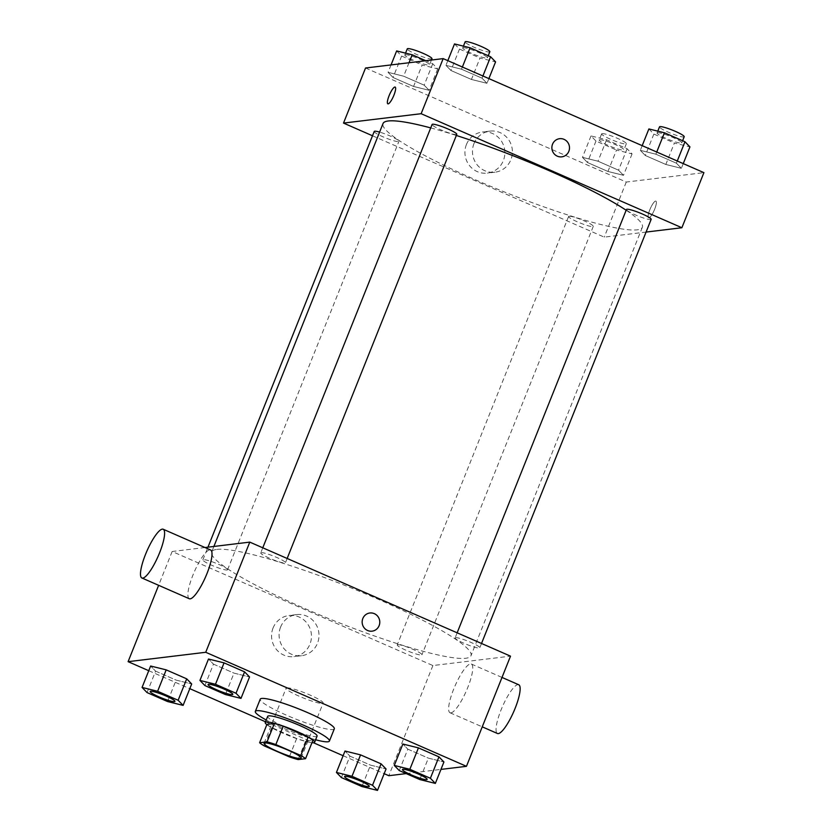 <?xml version="1.0" encoding="UTF-8"?>
<svg xmlns="http://www.w3.org/2000/svg" width="832" height="832" viewBox="0 0 832 832"><rect width="100%" height="100%" fill="white"/><g stroke="black" fill="none" stroke-linecap="round" stroke-linejoin="round"><path stroke-width="0.62" stroke-dasharray="4.16 3.12" d="M286.842 687.856A19.947 2.631 21.8 0 1 307.778 694.086A19.947 2.631 21.8 0 1 323.138 703.04A19.947 2.631 21.8 0 1 303.638 698.079A19.947 2.631 21.8 0 1 286.094 688.23A19.947 2.631 21.8 0 1 286.842 687.856M266.958 724.381A25.75 3.401 21.8 0 0 271.721 727.594L296.67 738.504A25.75 3.401 21.8 0 0 305.479 741.229L312.905 740.334M266.843 724.662A26.603 3.515 -158.2 0 0 288.631 735.613A26.603 3.515 -158.2 0 0 311.958 742.706M317.075 736.112A26.603 3.515 21.8 0 1 291.075 729.498A26.603 3.515 21.8 0 1 267.686 716.362M296.67 738.504L289.328 756.87M271.721 727.594L264.378 745.961M305.479 741.229L298.137 759.585M315.619 739.762A39.894 5.262 21.8 0 1 266.23 720.002M334.318 728.811A39.894 5.262 21.8 0 1 295.318 718.89A39.894 5.262 21.8 0 1 260.229 699.182M399.266 770.578L407.836 749.154L402.865 744.026L407.836 749.154L428.366 758.129L443.924 761.977L428.366 758.129L419.796 779.553M341.401 777.577L349.97 756.153L344.999 751.026L349.97 756.153L370.5 765.128L386.058 768.976L370.5 765.128L361.93 786.552M406.203 773.604L440.95 769.402M148.751 670.706L189.81 688.667M265.512 721.781L313.456 742.737M343.117 755.716L384.176 773.677M204.901 685.558L213.47 664.144L208.499 659.017L213.47 664.144L234 673.119L249.548 676.967L234 673.119L225.43 694.543M147.035 692.567L155.605 671.143L150.634 666.016L155.605 671.143L176.124 680.118L191.682 683.966L176.124 680.118L167.565 701.542M216.892 549.401A139.651 18.429 21.8 0 1 363.438 592.956A139.651 18.429 21.8 0 1 470.995 655.689A139.651 18.429 21.8 0 1 334.495 620.942A139.651 18.429 21.8 0 1 211.682 551.97A139.651 18.429 21.8 0 1 216.892 549.401M205.015 547.529L172.151 551.502L432.89 665.548L510.515 656.157M397.738 644.654A13.302 1.758 21.8 0 1 411.694 648.804A13.302 1.758 21.8 0 1 421.938 654.774A13.302 1.758 21.8 0 1 408.938 651.466A13.302 1.758 21.8 0 1 397.238 644.894A13.302 1.758 21.8 0 1 397.738 644.654M455.603 637.655A13.302 1.758 21.8 0 1 469.56 641.805A13.302 1.758 21.8 0 1 479.804 647.774A13.302 1.758 21.8 0 1 466.804 644.467A13.302 1.758 21.8 0 1 455.104 637.894A13.302 1.758 21.8 0 1 455.603 637.655M261.238 552.646A13.302 1.758 21.8 0 1 275.194 556.795A13.302 1.758 21.8 0 1 285.438 562.765A13.302 1.758 21.8 0 1 272.438 559.458A13.302 1.758 21.8 0 1 260.738 552.885A13.302 1.758 21.8 0 1 261.238 552.646M227.074 570.014A13.302 1.758 -158.2 0 0 227.573 569.764A13.302 1.758 -158.2 0 0 215.873 563.191A13.302 1.758 -158.2 0 0 202.873 559.884A13.302 1.758 -158.2 0 0 213.117 565.864A13.302 1.758 -158.2 0 0 227.074 570.014M432.89 665.548L388.835 775.705M172.151 551.502L158.631 585.312M273.062 627.994A20.706 19.947 83.1 0 0 293.998 656.625A20.706 19.947 83.1 0 0 311.314 633.672A20.706 19.947 83.1 0 0 289.026 615.514A20.706 19.947 83.1 0 0 273.062 627.994M450.902 712.868A26.603 6.178 -66.4 0 0 467.064 689.208A26.603 6.178 -66.4 0 0 471.349 664.019A26.603 6.178 -66.4 0 0 455.031 685.911A26.603 6.178 -66.4 0 0 450.029 712.764A26.603 6.178 -66.4 0 0 450.902 712.868M189.29 598.728A26.603 6.178 113.6 0 1 193.575 573.539A26.603 6.178 113.6 0 1 209.747 549.869A26.603 6.178 113.6 0 1 210.61 549.983M518.752 684.757A26.603 6.178 -66.4 0 0 502.434 706.649A26.603 6.178 -66.4 0 0 497.442 733.491M280.592 627.089A20.706 19.947 83.1 0 0 301.527 655.71A20.706 19.947 83.1 0 0 318.854 632.757A20.706 19.947 83.1 0 0 296.556 614.598A20.706 19.947 83.1 0 0 280.592 627.089M372.07 631.166L372.07 631.166A9.142 8.809 -96.9 0 1 362.825 618.519A9.142 8.809 -96.9 0 1 369.876 613.007L369.876 613.007M430.716 127.91A139.651 18.429 21.8 0 1 456.342 135.47M626.153 210.246A139.651 18.429 21.8 0 1 642.356 227.271A139.651 18.429 21.8 0 1 505.846 192.525A139.651 18.429 21.8 0 1 383.032 123.552M374.223 131.466A13.302 1.758 -158.2 0 0 384.467 137.446A13.302 1.758 -158.2 0 0 398.424 141.586A13.302 1.758 -158.2 0 0 398.923 141.346A13.302 1.758 -158.2 0 0 392.642 137.134A13.302 1.758 -158.2 0 0 379.61 132.111M651.154 219.357A13.302 1.758 21.8 0 1 638.154 216.05A13.302 1.758 21.8 0 1 626.465 209.477M456.789 134.347A13.302 1.758 21.8 0 1 443.789 131.04A13.302 1.758 21.8 0 1 432.099 124.467M569.088 216.237A13.302 1.758 21.8 0 1 583.045 220.386A13.302 1.758 21.8 0 1 593.289 226.356A13.302 1.758 21.8 0 1 580.289 223.049A13.302 1.758 21.8 0 1 568.599 216.476A13.302 1.758 21.8 0 1 569.088 216.237M372.507 135.772L604.25 237.13L646.079 232.066M607.942 171.465L623.501 175.313L618.53 170.186L598 161.21L582.452 157.352L587.423 162.49L607.942 171.465L623.501 175.313L618.53 170.186L598 161.21L582.452 157.352L587.423 162.49L607.942 171.465L616.512 150.041L632.07 153.889L627.099 148.762L606.57 139.786L591.011 135.938L595.982 141.066L616.512 150.041M471.442 79.456L487.001 83.304L482.03 78.177L461.5 69.191L445.942 65.343L450.913 70.481L471.442 79.456L487.001 83.304L482.03 78.177L461.5 69.191L445.942 65.343L450.913 70.481L471.442 79.456L480.012 58.032L495.57 61.88M365.539 68.006L626.278 182.042L703.903 172.65M665.818 164.466L681.366 168.314L676.395 163.186L655.876 154.201L640.318 150.353L645.289 155.49L665.818 164.466L681.366 168.314L676.395 163.186L655.876 154.201L640.318 150.353L645.289 155.49L665.818 164.466L674.378 143.042L689.936 146.89M413.577 86.455L429.135 90.303L424.164 85.176L403.634 76.19L388.076 72.342L393.047 77.48L413.577 86.455L429.135 90.303L424.164 85.176L403.634 76.19L388.076 72.342L393.047 77.48L413.577 86.455L422.146 65.031L437.705 68.879L432.734 63.752L425.797 60.715M626.278 182.042L604.25 237.13M466.44 144.498A20.706 19.947 83.1 0 0 487.386 173.118A20.706 19.947 83.1 0 0 504.702 150.166A20.706 19.947 83.1 0 0 482.414 132.007A20.706 19.947 83.1 0 0 466.44 144.498M648.877 217.901A9.142 2.122 -66.4 0 0 654.43 209.758A9.142 2.122 -66.4 0 0 655.907 201.105A9.142 2.122 -66.4 0 0 650.291 208.634A9.142 2.122 -66.4 0 0 648.575 217.859A9.142 2.122 -66.4 0 0 648.877 217.901A9.142 2.122 -66.4 0 0 654.43 209.758A9.142 2.122 -66.4 0 0 655.897 201.105A9.142 2.122 -66.4 0 0 650.291 208.634A9.142 2.122 -66.4 0 0 648.575 217.859A9.142 2.122 -66.4 0 0 648.866 217.901M395.169 87.069L395.169 87.069A9.142 2.122 113.6 0 1 393.453 96.294A9.142 2.122 113.6 0 1 387.847 103.823A9.142 2.122 113.6 0 1 387.837 103.823L387.847 103.823M473.98 143.582A20.706 19.947 83.1 0 0 494.915 172.214A20.706 19.947 83.1 0 0 512.242 149.261A20.706 19.947 83.1 0 0 489.944 131.102A20.706 19.947 83.1 0 0 473.98 143.582M561.787 156.842L561.777 156.842A9.142 8.809 -96.9 0 1 552.531 144.206A9.142 8.809 -96.9 0 1 559.582 138.694L559.582 138.694M396.646 50.929L401.617 56.056L422.146 65.031M405.319 54.725A13.302 1.758 21.8 0 1 419.276 58.864A13.302 1.758 21.8 0 1 429.52 64.844A13.302 1.758 21.8 0 1 416.52 61.537A13.302 1.758 21.8 0 1 404.83 54.964A13.302 1.758 21.8 0 1 405.319 54.725M437.705 68.879L429.135 90.303M432.734 63.752L424.164 85.176M409.011 62.743L403.634 76.19M391.05 64.917L388.076 72.342M401.617 56.056L393.047 77.48M431.974 58.718A13.302 1.758 21.8 0 1 418.974 55.411A13.302 1.758 21.8 0 1 407.274 48.849M599.695 139.734A13.302 1.758 21.8 0 1 613.652 143.874A13.302 1.758 21.8 0 1 623.896 149.854A13.302 1.758 21.8 0 1 610.896 146.546A13.302 1.758 21.8 0 1 599.196 139.974A13.302 1.758 21.8 0 1 599.695 139.734M632.07 153.889L623.501 175.313M627.099 148.762L618.53 170.186M606.57 139.786L598 161.21M591.011 135.938L582.452 157.352M595.982 141.066L587.423 162.49M602.139 133.609A13.302 1.758 21.8 0 1 616.096 137.758A13.302 1.758 21.8 0 1 626.34 143.728A13.302 1.758 21.8 0 1 613.34 140.421A13.302 1.758 21.8 0 1 601.64 133.858A13.302 1.758 21.8 0 1 602.139 133.609M454.511 43.93L459.482 49.057L480.012 58.032M463.195 47.715A13.302 1.758 21.8 0 1 477.152 51.865A13.302 1.758 21.8 0 1 487.386 57.845A13.302 1.758 21.8 0 1 474.386 54.538A13.302 1.758 21.8 0 1 462.696 47.965A13.302 1.758 21.8 0 1 463.195 47.715M488.883 78.603L487.001 83.304M482.903 75.993L482.03 78.177M462.374 67.018L461.5 69.191M447.824 60.653L445.942 65.343M459.482 49.057L450.913 70.481M489.84 51.719A13.302 1.758 21.8 0 1 476.84 48.412A13.302 1.758 21.8 0 1 465.14 41.85M648.887 128.939L653.858 134.066L674.378 143.042M657.561 132.735A13.302 1.758 21.8 0 1 671.518 136.874A13.302 1.758 21.8 0 1 681.762 142.854A13.302 1.758 21.8 0 1 668.762 139.547A13.302 1.758 21.8 0 1 657.062 132.974A13.302 1.758 21.8 0 1 657.561 132.735M683.249 163.623L681.366 168.314M677.269 161.002L676.395 163.186M656.739 152.027L655.876 154.201M642.19 145.662L640.318 150.353M653.858 134.066L645.289 155.49M684.206 136.729A13.302 1.758 21.8 0 1 671.206 133.422A13.302 1.758 21.8 0 1 659.506 126.859M174.928 701.376A13.302 1.758 21.8 0 1 161.938 698.038A13.302 1.758 21.8 0 1 150.228 691.496M155.605 671.143L176.124 680.118M369.294 786.386A13.302 1.758 21.8 0 1 356.304 783.047A13.302 1.758 21.8 0 1 344.604 776.506M349.97 756.153L370.5 765.128M232.794 694.377A13.302 1.758 21.8 0 1 219.804 691.038A13.302 1.758 21.8 0 1 208.104 684.497M213.47 664.144L234 673.119M427.159 779.386A13.302 1.758 21.8 0 1 414.17 776.048A13.302 1.758 21.8 0 1 402.47 769.506M407.836 749.154L428.366 758.129M301.111 758.129L323.138 703.04M264.066 743.309L286.094 688.23M450.029 712.764L482.248 726.846M471.349 664.019L502.008 677.435M296.556 614.598L289.026 615.514M301.527 655.71L293.998 656.625M213.886 546.458L211.682 551.97M642.356 227.271L470.995 655.689M227.573 569.764L398.923 141.346M202.873 559.884L207.958 547.175M457.142 632.809L455.104 637.894M481.52 643.469L479.804 647.774M262.777 547.799L260.738 552.885M287.154 558.459L285.438 562.765M568.599 216.476L397.238 644.894M593.289 226.356L421.938 654.774M489.944 131.102L482.414 132.007M494.915 172.214L487.386 173.118M405.558 53.134L404.83 54.964M431.444 60.029L429.52 64.844M601.64 133.858L599.196 139.974M626.34 143.728L623.896 149.854M463.424 46.134L462.696 47.965M488.238 55.723L487.386 57.845M657.79 131.144L657.062 132.974M682.604 140.733L681.762 142.854"/><path stroke-width="1.25" d="M264.815 742.945A19.947 2.631 21.8 0 1 285.74 749.164A19.947 2.631 21.8 0 1 301.111 758.129A19.947 2.631 21.8 0 1 281.611 753.158A19.947 2.631 21.8 0 1 264.066 743.309A19.947 2.631 21.8 0 1 264.815 742.945M264.378 745.961L289.328 756.87A25.75 3.401 21.8 0 0 298.137 759.585L305.562 758.69A25.75 3.401 21.8 0 0 300.789 755.477L275.85 744.567A25.75 3.401 21.8 0 0 267.041 741.842L259.615 742.747A25.75 3.401 21.8 0 0 264.378 745.961M300.789 755.477L308.142 737.121L283.192 726.211L275.85 744.567M267.041 741.842L274.383 723.486L266.958 724.381L259.615 742.747M274.383 723.486A25.75 3.401 21.8 0 1 283.192 726.211M308.142 737.121A25.75 3.401 21.8 0 1 312.905 740.334L305.562 758.69M311.958 742.706A26.603 3.515 -158.2 0 0 314.631 742.238A26.603 3.515 -158.2 0 0 296.993 731.505A26.603 3.515 -158.2 0 0 265.231 722.478A26.603 3.515 -158.2 0 0 266.843 724.662M265.231 722.478L267.686 716.362A26.603 3.515 21.8 0 1 268.674 715.874A26.603 3.515 21.8 0 1 299.437 725.379A26.603 3.515 21.8 0 1 317.075 736.112L314.631 742.238M266.23 720.002A39.894 5.262 21.8 0 1 255.33 711.422A39.894 5.262 21.8 0 1 256.828 710.684A39.894 5.262 21.8 0 1 298.698 723.133A39.894 5.262 21.8 0 1 329.42 741.052A39.894 5.262 21.8 0 1 315.619 739.762M255.33 711.422L260.229 699.182A39.894 5.262 21.8 0 1 261.716 698.443A39.894 5.262 21.8 0 1 303.586 710.892A39.894 5.262 21.8 0 1 334.318 728.811L329.42 741.052M435.354 783.401L443.924 761.977L438.953 756.85L418.423 747.874L402.865 744.026L394.295 765.44L399.266 770.578L419.796 779.553L435.354 783.401L430.383 778.274L409.854 769.288L394.295 765.44M377.489 790.4L386.058 768.976L381.087 763.849L360.558 754.874L344.999 751.026L336.43 772.439L341.401 777.577L361.93 786.552L377.489 790.4L372.518 785.273L351.988 776.298L336.43 772.439M384.176 773.677L388.835 775.705L406.203 773.604M440.95 769.402L466.461 766.324L205.722 652.278L128.097 661.669L148.751 670.706M189.81 688.667L265.512 721.781M313.456 742.737L343.117 755.716M240.989 698.391L249.548 676.967L244.577 671.84L224.058 662.865L208.499 659.017L199.93 680.43L204.901 685.558L225.43 694.543L240.989 698.391L236.018 693.264L215.488 684.278L199.93 680.43M183.113 705.39L191.682 683.966L186.711 678.839L166.182 669.864L150.634 666.016L142.064 687.43L147.035 692.567L167.565 701.542L183.113 705.39L178.142 700.263L157.622 691.278L142.064 687.43M466.461 766.324L510.515 656.157L249.787 542.121L205.722 652.278M362.825 618.519A9.142 8.809 -96.9 0 1 379.725 621.026A9.142 8.809 -96.9 0 1 372.07 631.166A9.142 8.809 -96.9 0 1 362.825 618.519M249.787 542.121L205.015 547.529M158.631 585.312L128.097 661.669M163.207 529.246L210.61 549.983A26.603 6.178 113.6 0 1 205.618 576.826A26.603 6.178 113.6 0 1 189.29 598.728L141.887 577.99A26.603 6.178 113.6 0 1 146.172 552.802A26.603 6.178 113.6 0 1 162.334 529.142A26.603 6.178 113.6 0 1 163.207 529.246A26.603 6.178 113.6 0 1 158.205 556.098A26.603 6.178 113.6 0 1 141.887 577.99M482.248 726.846L497.442 733.491A26.603 6.178 -66.4 0 0 498.306 733.606A26.603 6.178 -66.4 0 0 514.467 709.935A26.603 6.178 -66.4 0 0 518.752 684.757L502.008 677.435M369.876 613.007A9.142 8.809 -96.9 0 1 379.714 621.026A9.142 8.809 -96.9 0 1 372.07 631.166M213.886 546.458L383.032 123.552A139.651 18.429 21.8 0 1 388.253 120.983A139.651 18.429 21.8 0 1 430.716 127.91M456.342 135.47A139.651 18.429 21.8 0 1 626.153 210.246M379.61 132.111A13.302 1.758 -158.2 0 0 374.223 131.466L207.958 547.175M457.142 632.809L626.465 209.477A13.302 1.758 21.8 0 1 626.964 209.238A13.302 1.758 21.8 0 1 640.91 213.377A13.302 1.758 21.8 0 1 651.154 219.357L481.52 643.469M262.777 547.799L432.099 124.467A13.302 1.758 21.8 0 1 432.588 124.228A13.302 1.758 21.8 0 1 446.545 128.367A13.302 1.758 21.8 0 1 456.789 134.347L287.154 558.459M646.079 232.066L681.876 227.739L421.138 113.703L343.512 123.084L372.507 135.772M421.138 113.703L443.165 58.614L703.903 172.65L681.876 227.739M552.542 144.206A9.142 8.809 -96.9 0 1 569.431 146.713A9.142 8.809 -96.9 0 1 561.787 156.842A9.142 8.809 -96.9 0 1 552.542 144.206M443.165 58.614L365.539 68.006L343.512 123.084M387.837 103.823A9.142 2.122 113.6 0 1 389.324 95.16A9.142 2.122 113.6 0 1 394.878 87.027A9.142 2.122 113.6 0 1 395.169 87.069A9.142 2.122 113.6 0 1 393.453 96.294A9.142 2.122 113.6 0 1 387.837 103.823A9.142 2.122 113.6 0 1 389.314 95.16A9.142 2.122 113.6 0 1 394.867 87.027A9.142 2.122 113.6 0 1 395.169 87.069M559.582 138.694A9.142 8.809 -96.9 0 1 569.431 146.713A9.142 8.809 -96.9 0 1 561.777 156.842M425.797 60.715L412.204 54.777L396.646 50.929L391.05 64.917M412.204 54.777L409.011 62.743M405.558 53.134L407.274 48.849A13.302 1.758 21.8 0 1 407.774 48.599A13.302 1.758 21.8 0 1 421.73 52.749A13.302 1.758 21.8 0 1 431.974 58.718L431.444 60.029M488.883 78.603L495.57 61.88L490.599 56.753L470.07 47.778L454.511 43.93L447.824 60.653M490.599 56.753L482.903 75.993M470.07 47.778L462.374 67.018M463.424 46.134L465.14 41.85A13.302 1.758 21.8 0 1 465.639 41.6A13.302 1.758 21.8 0 1 479.596 45.75A13.302 1.758 21.8 0 1 489.84 51.719L488.238 55.723M683.249 163.623L689.936 146.89L684.965 141.762L664.435 132.787L648.887 128.939L642.19 145.662M684.965 141.762L677.269 161.002M664.435 132.787L656.739 152.027M657.79 131.144L659.506 126.859A13.302 1.758 21.8 0 1 660.005 126.61A13.302 1.758 21.8 0 1 673.962 130.759A13.302 1.758 21.8 0 1 684.206 136.729L682.604 140.733M150.738 691.226A13.302 1.758 21.8 0 1 164.694 695.375A13.302 1.758 21.8 0 1 174.938 701.355A13.302 1.758 21.8 0 1 174.928 701.376A13.302 1.758 21.8 0 1 161.918 698.09A13.302 1.758 21.8 0 1 150.218 691.517A13.302 1.758 21.8 0 1 150.238 691.475A13.302 1.758 21.8 0 1 150.738 691.226M191.682 683.966L186.711 678.839L178.142 700.263M186.711 678.839L166.182 669.864L157.622 691.278M166.182 669.864L150.634 666.016M150.238 691.475L150.218 691.517A13.302 1.758 21.8 0 1 150.717 691.278A13.302 1.758 21.8 0 1 164.674 695.427A13.302 1.758 21.8 0 1 174.918 701.397L174.918 701.397M345.103 776.235A13.302 1.758 21.8 0 1 359.06 780.385A13.302 1.758 21.8 0 1 369.304 786.365A13.302 1.758 21.8 0 1 369.294 786.386A13.302 1.758 21.8 0 1 356.283 783.099A13.302 1.758 21.8 0 1 344.594 776.537A13.302 1.758 21.8 0 1 344.614 776.485A13.302 1.758 21.8 0 1 345.103 776.235M386.058 768.976L381.087 763.849L372.518 785.273M381.087 763.849L360.558 754.874L351.988 776.298M360.558 754.874L344.999 751.026M344.614 776.485L344.594 776.537A13.302 1.758 21.8 0 1 345.082 776.287A13.302 1.758 21.8 0 1 359.039 780.437A13.302 1.758 21.8 0 1 369.283 786.406L369.304 786.365M208.094 684.518L208.104 684.476A13.302 1.758 21.8 0 1 208.104 684.476A13.302 1.758 21.8 0 1 208.603 684.226A13.302 1.758 21.8 0 1 222.56 688.376A13.302 1.758 21.8 0 1 232.804 694.346A13.302 1.758 21.8 0 1 232.794 694.377L232.783 694.398A13.302 1.758 21.8 0 1 219.783 691.09A13.302 1.758 21.8 0 1 208.094 684.518A13.302 1.758 21.8 0 1 208.582 684.278A13.302 1.758 21.8 0 1 222.539 688.428A13.302 1.758 21.8 0 1 232.783 694.398M249.548 676.967L244.577 671.84L236.018 693.264M244.577 671.84L224.058 662.865L215.488 684.278M224.058 662.865L208.499 659.017M402.459 769.527L402.48 769.486A13.302 1.758 21.8 0 1 402.48 769.486A13.302 1.758 21.8 0 1 402.969 769.236A13.302 1.758 21.8 0 1 416.926 773.386A13.302 1.758 21.8 0 1 427.17 779.366A13.302 1.758 21.8 0 1 427.159 779.386L427.149 779.407A13.302 1.758 21.8 0 1 414.149 776.1A13.302 1.758 21.8 0 1 402.459 769.527A13.302 1.758 21.8 0 1 402.958 769.288A13.302 1.758 21.8 0 1 416.915 773.438A13.302 1.758 21.8 0 1 427.149 779.407M443.924 761.977L438.953 756.85L430.383 778.274M438.953 756.85L418.423 747.874L409.854 769.288M418.423 747.874L402.865 744.026"/></g></svg>

